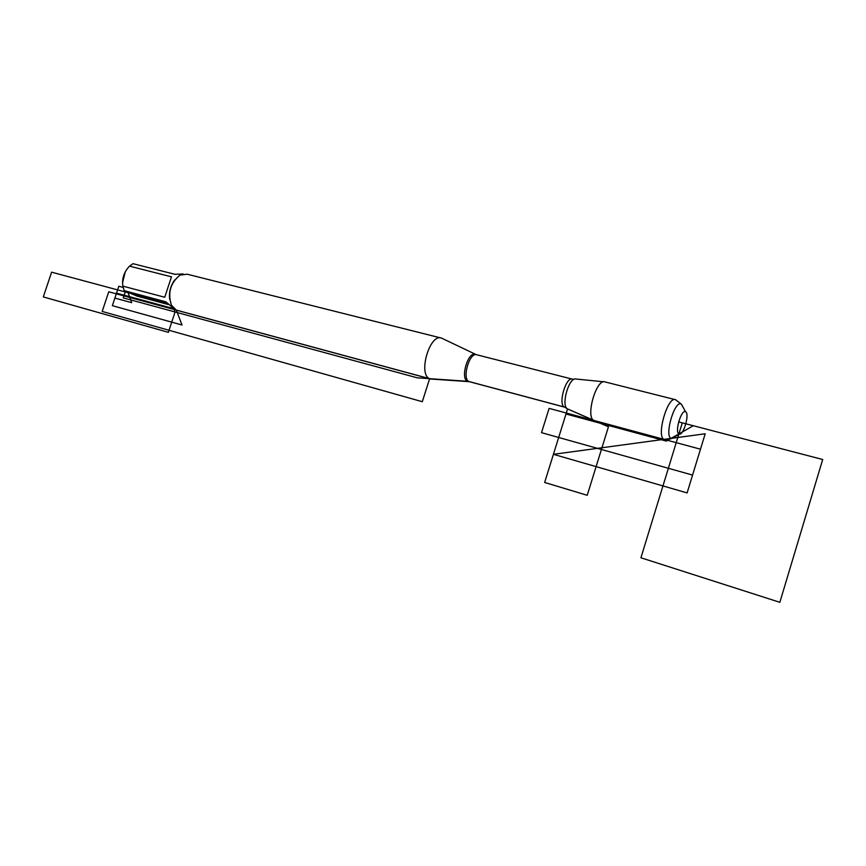 <?xml version="1.0" encoding="UTF-8"?>
<svg xmlns="http://www.w3.org/2000/svg" width="866" height="866" viewBox="0 0 866 866"><rect width="100%" height="100%" fill="white"/><g stroke="black" fill="none" stroke-linecap="round" stroke-linejoin="round"><path stroke-width="1.3" d="M594.834 420.779L567.414 408.871C560.789 405.699 568.908 377.067 575.89 378.962M594.141 420.584L593.903 420.465C585.2 416.936 596.512 377.998 605.096 381.928M168.264 304.518L137.099 296.129L124.174 290.727L122.864 286.126C121.803 278.614 124.022 271.946 129.51 266.143L132.974 263.686L174.91 274.295L183.148 273.959M122.626 282.5L125.256 271.892M169.693 299.398C168.848 292.286 170.505 285.812 174.661 279.989M174.218 308.794L165.817 301.812L124.022 290.608M122.864 286.126L164.724 297.255L171.479 276.828L129.51 266.143M432.383 379.135L429.633 378.68C417.704 374.242 429.958 332.912 441.628 338.151L475.975 354.519M440.848 337.957L187.099 274.186L179.966 275.139C170.396 282.955 167.56 292.989 171.436 305.233L176.307 310.093L177.79 310.548M171.479 276.828L164.724 297.255M666.69 439.246L663.962 439.354C656.049 435.977 667.881 395.535 675.545 399.724L676.595 400.482M678.901 433.92L679.269 434.072C683.588 435.685 689.856 413.569 685.591 411.761C681.499 408.752 674.517 431.874 678.901 433.92M675.794 436.139L671.031 438.402C664.2 435.392 674.722 399.94 681.217 404.043L683.198 407.431M125.386 291.463L123.253 297.882L417.325 377.836L468.279 381.343L566.202 407.518M678.652 421.915L693.287 425.736L666.3 441.086L565.996 413.991L567.566 408.958L608.441 426.808L587.224 495.298L544.649 482.459L567.566 408.958M176.307 310.093L182.001 324.999L112.353 305.676L116.52 293.152L174.12 308.729M128.06 292.708L131.719 302.678L114.886 298.077L118.815 286.256L123.069 287.382M108.737 291.788L102.188 311.435L422.305 401.705L429.633 378.68L108.737 291.788M173.806 308.642L175.073 311.976L168.361 332.327L43.3 296.919L51.614 272.173L166.986 303.154M705.184 433.779L553.428 454.314L687.117 492.906L705.184 433.779L553.428 454.314M682.289 422.857L640.927 557.78L779.844 602.314L822.7 459.51L682.289 422.857M549.109 408.384L700.475 449.194L692.562 475.077L541.521 432.654L549.109 408.384M468.993 381.603L467.499 381.289C459.835 378.247 468.43 350.286 475.748 354.41L476.549 354.724M572.166 379.091L476.95 354.833C469.437 351.434 461.459 379.6 469.34 381.679L469.827 381.809M565.033 407.28L564.686 407.172C557.574 405.299 565.888 375.941 572.61 379.2L573.963 379.351M576.258 379.048L603.894 381.809M567.414 408.871L564.686 407.172L469.34 381.679L430.543 379.016M430.099 378.875L176.859 310.299M675.025 399.594L605.215 381.971M664.276 439.506L594.26 420.627M685.591 411.761L681.38 404.119M679.269 434.072L671.605 438.629M681.217 404.043L675.697 399.789M671.431 438.586L664.428 439.571"/></g></svg>
